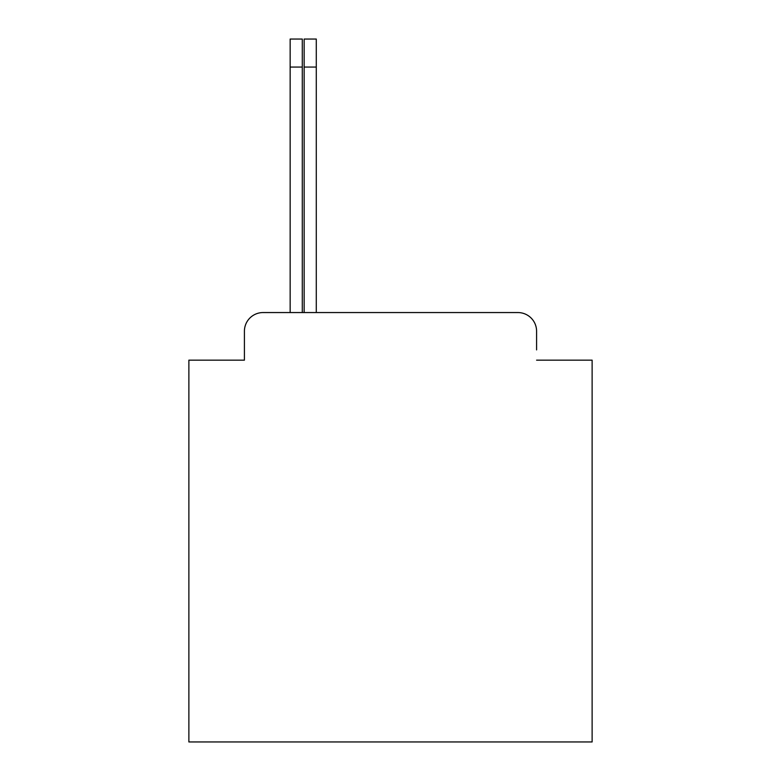 <?xml version="1.0" encoding="UTF-8"?>
<svg xmlns="http://www.w3.org/2000/svg" width="781" height="781" viewBox="0 0 781 781"><rect width="100%" height="100%" fill="white"/><g stroke="black" fill="none" stroke-linecap="round" stroke-linejoin="round"><path stroke-width="1.17" d="M244.414 331.222L244.414 360.158L244.414 331.222A18.666 18.666 0 0 1 263.08 312.556L517.92 312.556A18.666 18.666 0 0 1 536.586 331.222L536.586 349.898M536.586 360.158L592.125 360.158L592.125 741.95L188.875 741.95L188.875 360.158L244.414 360.158M263.08 312.556L304.151 312.556L304.151 39.05L316.285 39.05L316.285 312.556L517.92 312.556M290.151 312.556L290.151 39.05L302.286 39.05L302.286 312.556M290.151 67.059L302.286 67.059M304.151 67.059L316.285 67.059"/></g></svg>
